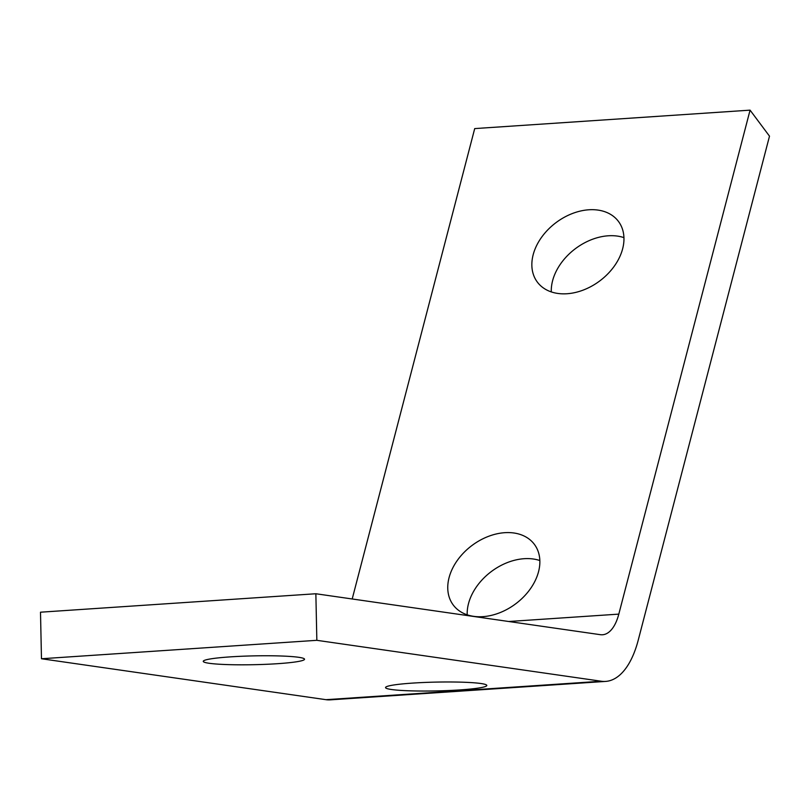 <?xml version="1.0" encoding="UTF-8"?>
<svg xmlns="http://www.w3.org/2000/svg" width="810" height="810" viewBox="0 0 810 810"><rect width="100%" height="100%" fill="white"/><g stroke="black" fill="none" stroke-linecap="round" stroke-linejoin="round"><path stroke-width="1.21" d="M41.472 658.753L325.964 699.678L601.334 681.24L316.842 640.315L41.472 658.753L40.5 612.198L315.859 593.75L316.842 640.315M601.334 681.24A93.494 43.436 86.2 0 0 605.627 681.413A93.494 43.436 86.2 0 0 638.24 640.133L769.5 136.161L750.07 110.15L618.81 614.122A46.747 21.718 86.2 0 1 602.498 634.767A46.747 21.718 86.2 0 1 600.352 634.686L315.859 593.75M391.433 689.502A50.645 4.415 -1.2 0 1 385.54 687.568A50.645 4.415 -1.2 0 1 436.084 682.101A50.645 4.415 -1.2 0 1 486.81 685.452A50.645 4.415 -1.2 0 1 448.426 690.535A50.645 4.415 -1.2 0 1 391.433 689.502M209.142 663.279A50.645 4.415 -1.2 0 1 203.259 661.345A50.645 4.415 -1.2 0 1 253.803 655.877A50.645 4.415 -1.2 0 1 304.53 659.229A50.645 4.415 -1.2 0 1 266.146 664.311A50.645 4.415 -1.2 0 1 209.142 663.279M605.627 681.413L330.257 699.85A93.494 43.436 -93.8 0 1 325.964 699.678M352.198 598.985L474.711 128.588L750.07 110.15M539.845 560.54A50.645 36.44 -36.8 0 0 491.417 571.485A50.645 36.44 -36.8 0 0 467.198 614.82M623.943 237.624A50.645 36.44 -36.8 0 0 575.525 248.579A50.645 36.44 -36.8 0 0 551.296 291.904M482.871 616.653A50.645 36.44 -36.8 0 0 530.236 589.012A50.645 36.44 -36.8 0 0 534.377 544.361A50.645 36.44 -36.8 0 0 471.987 545.484A50.645 36.44 -36.8 0 0 453.235 604.989A50.645 36.44 -36.8 0 0 482.871 616.653M566.97 293.746A50.645 36.44 -36.8 0 0 614.334 266.105A50.645 36.44 -36.8 0 0 618.476 221.454A50.645 36.44 -36.8 0 0 556.095 222.568A50.645 36.44 -36.8 0 0 537.334 282.083A50.645 36.44 -36.8 0 0 566.97 293.746M618.81 614.122L508.72 621.503"/></g></svg>
